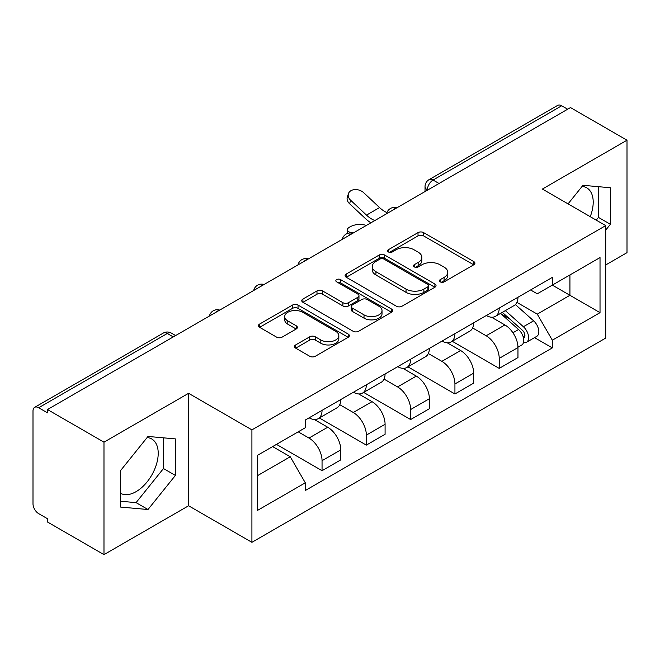 <?xml version="1.0" encoding="UTF-8"?>
<svg xmlns="http://www.w3.org/2000/svg" width="660" height="660" viewBox="0 0 660 660"><rect width="100%" height="100%" fill="white"/><g stroke="black" fill="none" stroke-linecap="round" stroke-linejoin="round"><path stroke-width="0.99" d="M440.245 281.886A2.755 1.592 0 0 0 444.147 281.886L473.764 264.792A3.943 2.277 0 0 0 474.919 263.183A3.943 2.277 0 0 0 473.764 261.575L423.596 232.609A3.943 2.277 0 0 0 418.019 232.609L388.41 249.703A2.755 1.592 0 0 0 387.601 250.833A2.755 1.592 0 0 0 388.41 251.955A2.755 1.592 0 0 0 392.312 251.955L396.14 249.744A12.614 7.285 0 0 1 413.977 249.744L418.159 252.161A12.614 7.285 0 0 1 421.855 257.309A12.614 7.285 0 0 1 418.159 262.457L414.332 264.668A2.755 1.592 0 0 0 413.523 265.798A2.755 1.592 0 0 0 414.332 266.921A2.755 1.592 0 0 0 418.234 266.921L422.062 264.709A12.614 7.285 0 0 1 439.898 264.709L444.081 267.127A12.614 7.285 0 0 1 447.777 272.275A12.614 7.285 0 0 1 444.081 277.423L440.245 279.634A2.755 1.592 0 0 0 439.436 280.756A2.755 1.592 0 0 0 440.245 281.886L440.245 279.634M582.104 186.409A31.317 18.084 -60 0 1 586.723 187.828A31.317 18.084 -60 0 1 590.238 216.678M147.106 437.555A31.317 18.084 -60 0 1 151.734 438.974A31.317 18.084 -60 0 1 156.527 464.071A31.317 18.084 -60 0 1 136.067 491.667A31.317 18.084 -60 0 1 120.599 493.325M295.672 344.924A3.943 2.277 0 0 0 294.517 346.533A3.943 2.277 0 0 0 295.672 348.142L309.746 356.268A3.943 2.277 0 0 0 315.315 356.268L348.208 337.276A3.943 2.277 0 0 0 349.363 335.668A3.943 2.277 0 0 0 348.208 334.059L298.039 305.093A3.943 2.277 0 0 0 292.462 305.093L259.578 324.085A3.943 2.277 0 0 0 258.423 325.693A3.943 2.277 0 0 0 259.578 327.302L276.581 337.12A3.943 2.277 0 0 0 282.15 337.12L296.224 328.993A3.943 2.277 0 0 0 297.379 327.385A3.943 2.277 0 0 0 296.224 325.776L287.793 320.909A10.543 6.088 0 0 1 284.707 316.602A10.543 6.088 0 0 1 291.217 310.975A10.543 6.088 0 0 1 302.709 312.296L335.734 331.37A10.543 6.088 0 0 1 338.819 335.668A10.543 6.088 0 0 1 332.31 341.294A10.543 6.088 0 0 1 320.826 339.974L315.315 336.798A3.943 2.277 0 0 0 309.746 336.798L295.672 344.924L295.672 348.142M251.914 429.866L188.595 393.31L103.983 442.159L47.479 409.538L570.496 107.58L627 140.2L542.388 189.057L605.707 225.613L251.914 429.866L251.914 542.322L605.707 338.068L605.707 225.613M396.421 306.224A3.943 2.277 0 0 0 401.998 306.224L434.882 287.24A3.943 2.277 0 0 0 436.037 285.623A3.943 2.277 0 0 0 434.882 284.014L384.714 255.057A3.943 2.277 0 0 0 379.145 255.057L346.252 274.04A3.943 2.277 0 0 0 345.097 275.649A3.943 2.277 0 0 0 346.252 277.258L396.421 306.224M337.738 282.48A2.755 1.592 0 0 1 340.543 282.868L340.543 279.592L391.545 309.037A3.943 2.277 0 0 1 392.7 310.646A3.943 2.277 0 0 1 391.545 312.254L358.661 331.246A3.943 2.277 0 0 1 353.084 331.246L302.915 302.28L302.915 299.062A3.943 2.277 0 0 0 301.76 300.671A3.943 2.277 0 0 0 302.915 302.28M302.915 299.062L316.99 290.936A3.943 2.277 0 0 1 322.567 290.936L342.911 302.684A3.943 2.277 0 0 0 348.488 302.684L357.819 297.297A3.943 2.277 0 0 0 358.974 295.68A3.943 2.277 0 0 0 357.819 294.071L336.641 281.845A2.755 1.592 0 0 1 335.833 280.723A2.755 1.592 0 0 1 337.532 279.246A2.755 1.592 0 0 1 340.543 279.592M103.983 442.159L103.983 554.623L47.479 522.002L47.479 518.719L38.676 513.637A8.027 4.636 -120 0 1 33 503.803L33 411.015A8.027 4.636 -120 0 1 34.666 407.335L163.284 333.077A8.027 4.636 60 0 1 167.302 333.473L38.676 407.74A8.027 4.636 -120 0 0 34.666 407.335M605.707 264.957L627 252.664L627 140.2M103.983 554.623L188.595 505.766L251.914 542.322M47.479 409.538L47.479 412.822L38.676 407.74M439.032 183.48L433.067 180.04A8.027 4.636 60 0 0 429.058 179.644L557.675 105.377A8.027 4.636 60 0 1 561.693 105.773L433.067 180.04A8.027 4.636 120 0 0 427.391 189.874L427.391 190.204M567.658 109.222L561.693 105.773M499.224 308.072A18.472 10.667 60 0 1 495.404 316.363L514.14 305.539A18.472 10.667 -120 0 0 517.968 297.248M472.634 327.962L486.164 335.775A18.472 10.667 60 0 1 499.224 358.397L517.968 347.572A18.472 10.667 -120 0 0 504.908 324.951L491.494 317.212M517.968 347.572L517.968 357.58L499.224 368.395L452.248 341.269M495.404 316.363A18.472 10.667 60 0 1 486.313 315.529M499.224 358.397L499.224 368.395M454.93 333.638A18.472 10.667 60 0 1 451.11 341.929L469.846 331.114A18.472 10.667 -120 0 0 473.674 322.822M407.954 366.844L454.93 393.971L473.674 383.147L473.674 373.147A18.472 10.667 -120 0 0 460.614 350.526L447.199 342.779M451.11 341.929A18.472 10.667 60 0 1 442.01 341.096M428.34 353.529L441.87 361.342A18.472 10.667 60 0 1 454.93 383.971L454.93 393.971M410.635 359.213A18.472 10.667 60 0 1 406.816 367.504L425.552 356.689A18.472 10.667 -120 0 0 429.38 348.397M363.66 392.42L410.635 419.546L429.38 408.721L429.38 398.722A18.472 10.667 -120 0 0 416.32 376.101L402.905 368.354M406.816 367.504A18.472 10.667 60 0 1 397.716 366.671M384.046 379.104L397.576 386.917A18.472 10.667 60 0 1 410.635 409.538L410.635 419.546M366.341 384.788A18.472 10.667 60 0 1 362.522 393.079L381.257 382.264A18.472 10.667 -120 0 0 385.085 373.964M319.366 417.995L366.341 445.112L385.085 434.296L385.085 424.297A18.472 10.667 -120 0 0 372.025 401.676L358.611 393.929M362.522 393.079A18.472 10.667 60 0 1 353.422 392.246M339.751 404.679L353.281 412.492A18.472 10.667 60 0 1 366.341 435.113L366.341 445.112M322.047 410.363A18.472 10.667 60 0 1 318.227 418.654L336.963 407.83A18.472 10.667 -120 0 0 340.791 399.539M276.474 444.378L322.047 470.687L340.791 459.871L340.791 449.872A18.472 10.667 -120 0 0 327.731 427.243L314.317 419.504M318.227 418.654A18.472 10.667 60 0 1 309.127 417.821M298.196 431.838L308.987 438.067A18.472 10.667 60 0 1 322.047 460.688L322.047 470.687M530.599 289.954L537.273 293.807L600.022 257.573L569.927 274.956L569.927 295.284L537.273 314.135L516.928 302.387M257.598 475.604L290.251 456.753L305.299 482.815L257.598 510.361L257.598 455.276L305.299 427.738L305.299 420.032L552.321 277.414L552.321 285.12L600.022 312.659L552.321 340.197L537.273 314.135M600.022 257.573L600.022 312.659M305.299 482.815L305.299 490.52L552.321 347.902L552.321 340.197M605.707 230.117L610.393 224.285L610.393 187.754L582.986 185.303L568.062 203.874M188.595 393.31L188.595 505.766M120.599 507.07L147.997 509.52L175.395 475.431L175.395 438.9L147.997 436.45L120.599 470.539L120.599 507.07M290.251 456.753L272.646 446.589M534.534 337.631L552.321 347.902M596.252 220.151L598.463 217.404L598.463 186.689M598.463 217.404L610.393 224.285M120.599 501.245L136.067 502.631L163.474 468.542L163.474 437.827M136.067 502.631L147.997 509.52M163.474 468.542L175.395 475.431M441.35 282.274L444.081 280.698A12.614 7.285 0 0 0 447.777 275.55L447.777 272.275M421.855 257.309L421.855 260.584A12.614 7.285 0 0 1 418.159 265.733L415.429 267.308M473.707 264.817L423.596 235.884A3.943 2.277 0 0 0 418.019 235.884L389.515 252.343M434.833 287.265L384.714 258.332A3.943 2.277 0 0 0 379.145 258.332L346.31 277.291M427.919 286.753A2.755 1.592 0 0 0 428.719 285.623A2.755 1.592 0 0 0 427.919 284.501L383.881 259.075A2.755 1.592 0 0 0 379.978 259.075L375.936 261.409A12.614 7.285 0 0 0 372.24 266.558A12.614 7.285 0 0 0 375.936 271.705L406.04 289.088A12.614 7.285 0 0 0 423.877 289.088L427.919 286.753L427.919 290.029A2.755 1.592 0 0 0 428.719 288.907L428.719 285.623M372.24 266.558L372.24 269.841A12.614 7.285 0 0 0 375.936 274.989L375.936 271.705M427.919 290.029L423.877 292.363A12.614 7.285 0 0 1 406.04 292.363L375.936 274.989M302.965 302.313L316.99 294.22L316.99 290.936M358.974 295.68L358.974 298.963A3.943 2.277 0 0 1 357.819 300.572L348.488 305.959A3.943 2.277 0 0 1 342.911 305.959L322.567 294.22A3.943 2.277 0 0 0 316.99 294.22M340.543 282.868L391.495 312.287M364.023 314.87A10.543 6.088 0 0 0 375.515 316.189A10.543 6.088 0 0 0 382.024 310.571A10.543 6.088 0 0 0 378.931 306.265L367.298 299.549A3.943 2.277 0 0 0 361.721 299.549L352.382 304.936A3.943 2.277 0 0 0 351.236 306.545A3.943 2.277 0 0 0 352.382 308.154L364.023 314.87L364.023 318.153A10.543 6.088 0 0 0 375.515 319.473A10.543 6.088 0 0 0 382.024 313.846L382.024 310.571M351.236 306.545L351.236 309.82A3.943 2.277 0 0 0 352.382 311.429L352.382 308.154M364.023 318.153L352.382 311.429M338.819 335.668L338.819 338.951A10.543 6.088 0 0 1 332.31 344.57A10.543 6.088 0 0 1 320.826 343.249L315.315 340.073A3.943 2.277 0 0 0 309.746 340.073L295.721 348.166M284.707 316.602L284.707 319.877A10.543 6.088 0 0 0 287.793 324.184L287.793 320.909M296.175 329.026L287.793 324.184M348.15 337.31L298.039 308.377A3.943 2.277 0 0 0 292.462 308.377L259.627 327.335M366.473 225.374L362.645 224.54A9.232 3.506 -13.1 0 0 352.382 225.778A9.232 3.506 -13.1 0 0 347.119 230.406A9.232 3.506 -13.1 0 0 349.577 232.081L353.413 232.914M500.511 313.409L518.554 329.522A10.04 5.8 60 0 1 521.705 345.04L517.96 347.201M500.989 313.838L509.479 318.747M502.326 312.361L522.415 330.28A4.818 2.78 60 0 1 523.924 337.73A4.818 2.78 60 0 1 523.487 337.903M505.337 310.621L523.388 326.733A10.04 5.8 60 0 1 526.54 342.251A10.04 5.8 60 0 1 523.504 342.573M515.402 304.582L533.61 320.826A10.04 5.8 60 0 1 536.761 336.352L526.54 342.251M386.941 212.602A24.898 14.372 60 0 1 379.566 207.57L363.742 192.745A9.232 6.674 17.7 0 0 354.824 189.585A9.232 6.674 17.7 0 0 348.414 193.702A9.232 6.674 17.7 0 0 350.674 200.285L349.577 203.717A9.232 6.674 -162.3 0 1 347.317 197.142L348.414 193.702M374.855 220.531A24.898 14.372 60 0 1 366.506 215.111L350.674 200.285M349.577 203.717L365.409 218.551A30.112 17.391 -120 0 0 370.903 222.816M427.672 190.039L427.391 189.874A8.027 4.636 0 0 1 425.04 186.599L425.04 191.557M366.341 435.113L385.085 424.297M410.635 409.538L429.38 398.722M454.93 383.971L473.674 373.147M322.047 460.688L340.791 449.872M308.987 438.067L327.731 427.243M353.281 412.492L372.025 401.676M397.576 386.917L416.32 376.101M441.87 361.342L460.614 350.526M486.164 335.775L504.908 324.951M396.231 208.197A8.027 4.636 120 0 0 392.683 210.243M351.937 233.764A8.027 4.636 120 0 0 348.389 235.818M307.634 259.339A8.027 4.636 120 0 0 304.095 261.385M263.34 284.914A8.027 4.636 120 0 0 259.801 286.96M219.046 310.489A8.027 4.636 120 0 0 215.507 312.535M173.267 336.922L167.302 333.473A8.027 4.636 120 0 1 171.319 333.077A8.027 8.027 0 0 0 163.284 333.077M444.081 280.698L444.081 277.423M414.332 266.921L414.332 264.668M418.159 265.733L418.159 262.457M388.41 251.955L388.41 249.703M418.019 235.884L418.019 232.609M423.596 235.884L423.596 232.609M473.764 264.792L473.764 261.575M346.252 277.258L346.252 274.04M379.145 258.332L379.145 255.057M384.714 258.332L384.714 255.057M434.882 287.24L434.882 284.014M406.04 292.363L406.04 289.088M423.877 292.363L423.877 289.088M322.567 294.22L322.567 290.936M342.911 305.959L342.911 302.684M348.488 305.959L348.488 302.684M357.819 300.572L357.819 297.297M391.545 312.254L391.545 309.037M309.746 340.073L309.746 336.798M315.315 340.073L315.315 336.798M320.826 343.249L320.826 339.974M296.224 328.993L296.224 325.776M259.578 327.302L259.578 324.085M292.462 308.377L292.462 305.093M298.039 308.377L298.039 305.093M348.208 337.276L348.208 334.059M349.577 232.081L349.792 232.996M518.554 329.522L512.927 332.764M524.923 335.527L523.116 336.575M533.61 320.826L523.388 326.733M366.506 215.111L379.566 207.57M396.907 207.801A8.027 8.027 0 0 0 386.603 213.749M352.613 233.376A8.027 8.027 0 0 0 342.309 239.324M308.319 258.943A8.027 8.027 0 0 0 298.015 264.899M264.025 284.518A8.027 8.027 0 0 0 253.721 290.466M219.73 310.093A8.027 8.027 0 0 0 209.426 316.041M175.618 335.56L171.319 333.077M429.058 179.644A8.027 8.027 0 0 0 425.04 186.599M347.803 233.343L347.119 230.406"/></g></svg>
